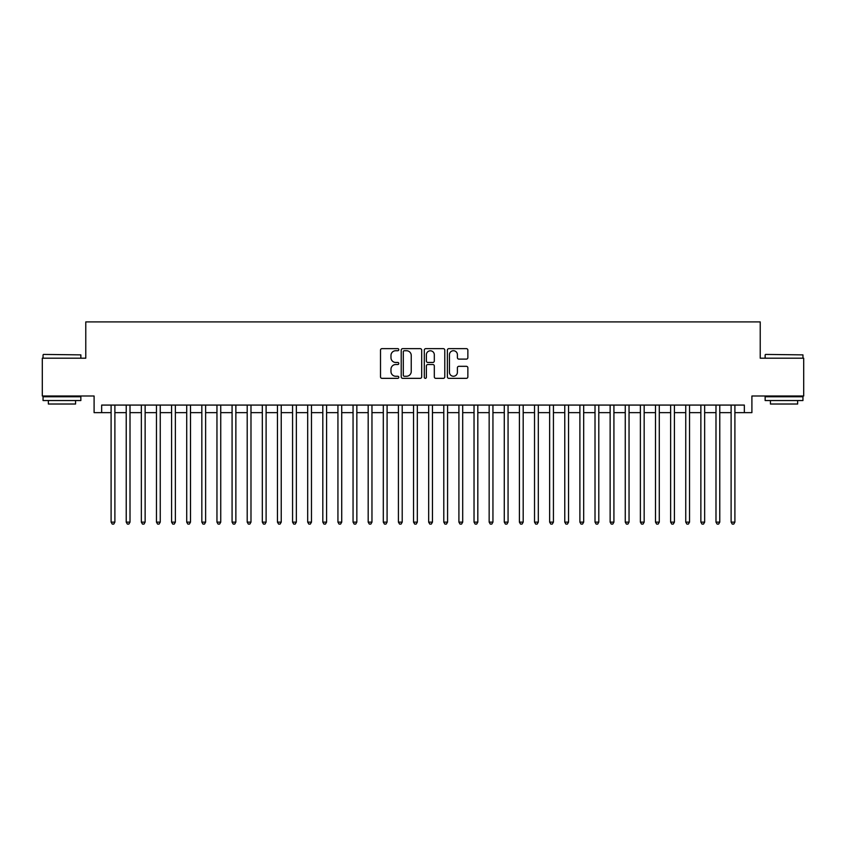 <?xml version="1.0" encoding="UTF-8"?>
<svg xmlns="http://www.w3.org/2000/svg" width="846" height="846" viewBox="0 0 846 846"><rect width="100%" height="100%" fill="white"/><g stroke="black" fill="none" stroke-linecap="round" stroke-linejoin="round"><path stroke-width="1.27" d="M398.804 349.694A1.036 1.036 0 0 0 397.768 348.647L381.99 348.647A1.481 1.481 0 0 0 380.51 350.138L380.51 376.851A1.481 1.481 0 0 0 381.99 378.342L397.768 378.342A1.036 1.036 0 0 0 398.804 377.295A1.036 1.036 0 0 0 397.768 376.259L395.727 376.259A4.748 4.748 0 0 1 390.979 371.51L390.979 369.279A4.748 4.748 0 0 1 395.727 364.531L397.768 364.531A1.036 1.036 0 0 0 398.804 363.494A1.036 1.036 0 0 0 397.768 362.458L395.727 362.458A4.748 4.748 0 0 1 390.979 357.71L390.979 355.479A4.748 4.748 0 0 1 395.727 350.73L397.768 350.73A1.036 1.036 0 0 0 398.804 349.694M466.379 359.116A1.481 1.481 0 0 0 467.859 357.636L467.859 350.138A1.481 1.481 0 0 0 466.379 348.647L448.866 348.647A1.481 1.481 0 0 0 447.375 350.138L447.375 376.851A1.481 1.481 0 0 0 448.866 378.342L466.379 378.342A1.481 1.481 0 0 0 467.859 376.851L467.859 367.799A1.481 1.481 0 0 0 466.379 366.318L458.881 366.318A1.481 1.481 0 0 0 457.4 367.799L457.4 372.293A3.966 3.966 0 0 1 453.424 376.259A3.966 3.966 0 0 1 449.459 372.293L449.459 354.696A3.966 3.966 0 0 1 453.424 350.73A3.966 3.966 0 0 1 457.4 354.696L457.4 357.636A1.481 1.481 0 0 0 458.881 359.116L466.379 359.116M101.657 412.637L101.657 405.075L744.343 405.075L744.343 412.637L751.904 412.637L751.904 396.002L803.7 396.002L803.7 358.196L760.226 358.196L760.226 321.914L85.774 321.914L85.774 358.196L42.3 358.196L42.3 396.002L94.096 396.002L94.096 412.637L111.101 412.637M421.699 350.138A1.481 1.481 0 0 0 420.219 348.647L402.707 348.647A1.481 1.481 0 0 0 401.216 350.138L401.216 376.851A1.481 1.481 0 0 0 402.707 378.342L420.219 378.342A1.481 1.481 0 0 0 421.699 376.851L421.699 350.138M425.781 348.647L443.293 348.647A1.481 1.481 0 0 1 444.785 350.138L444.785 376.851A1.481 1.481 0 0 1 443.293 378.342L435.806 378.342A1.481 1.481 0 0 1 434.315 376.851L434.315 366.022A1.481 1.481 0 0 0 432.835 364.531L427.865 364.531A1.481 1.481 0 0 0 426.373 366.022L426.373 377.295A1.036 1.036 0 0 1 425.337 378.342A1.036 1.036 0 0 1 424.301 377.295L424.301 350.138A1.481 1.481 0 0 1 425.781 348.647M114.887 412.637L126.223 412.637M130.009 412.637L141.345 412.637M145.131 412.637L156.468 412.637M160.254 412.637L171.59 412.637M175.376 412.637L186.712 412.637M190.498 412.637L201.834 412.637M205.62 412.637L216.957 412.637M220.743 412.637L232.079 412.637M235.865 412.637L247.201 412.637M250.987 412.637L262.323 412.637M266.109 412.637L277.446 412.637M281.232 412.637L292.568 412.637M296.354 412.637L307.69 412.637M311.476 412.637L322.812 412.637M326.598 412.637L337.935 412.637M341.721 412.637L353.057 412.637M356.843 412.637L368.179 412.637M371.965 412.637L383.301 412.637M387.087 412.637L398.424 412.637M402.21 412.637L413.546 412.637M417.332 412.637L428.668 412.637M432.454 412.637L443.79 412.637M447.576 412.637L458.913 412.637M462.699 412.637L474.035 412.637M477.821 412.637L489.157 412.637M492.943 412.637L504.279 412.637M508.065 412.637L519.402 412.637M523.188 412.637L534.524 412.637M538.31 412.637L549.646 412.637M553.432 412.637L564.768 412.637M568.554 412.637L579.891 412.637M583.677 412.637L595.013 412.637M598.799 412.637L610.135 412.637M613.921 412.637L625.257 412.637M629.043 412.637L640.38 412.637M644.166 412.637L655.502 412.637M659.288 412.637L670.624 412.637M674.41 412.637L685.746 412.637M689.532 412.637L700.869 412.637M704.655 412.637L715.991 412.637M719.777 412.637L731.113 412.637M734.899 412.637L744.343 412.637M404.335 350.73A1.036 1.036 0 0 0 403.299 351.767L403.299 375.222A1.036 1.036 0 0 0 404.335 376.259L406.482 376.259A4.748 4.748 0 0 0 411.241 371.51L411.241 355.479A4.748 4.748 0 0 0 406.482 350.73L404.335 350.73M434.315 354.77A3.966 3.966 0 0 0 430.35 350.804A3.966 3.966 0 0 0 426.373 354.77L426.373 360.967A1.481 1.481 0 0 0 427.865 362.458L432.835 362.458A1.481 1.481 0 0 0 434.315 360.967L434.315 354.77M114.887 405.075L114.887 522.13L111.101 522.13L111.101 405.075M114.887 522.13L113.755 524.086L112.243 524.086L111.101 522.13M43.506 354.421L80.856 354.876L43.506 354.421M61.959 400.539L43.051 400.539L43.051 396.763L80.856 396.763L80.856 400.539L61.959 400.539M75.569 400.539L75.569 404.018L48.349 404.018L48.349 400.539M765.588 354.421L802.949 354.876L765.588 354.421M784.041 400.539L765.144 400.539L765.144 396.763L802.949 396.763L802.949 400.539L784.041 400.539M797.651 400.539L797.651 404.018L770.431 404.018L770.431 400.539M130.009 405.075L130.009 522.13L126.223 522.13L126.223 405.075M130.009 522.13L128.878 524.086L127.365 524.086L126.223 522.13M145.131 405.075L145.131 522.13L141.345 522.13L141.345 405.075M145.131 522.13L144 524.086L142.488 524.086L141.345 522.13M160.254 405.075L160.254 522.13L156.468 522.13L156.468 405.075M160.254 522.13L159.122 524.086L157.61 524.086L156.468 522.13M175.376 405.075L175.376 522.13L171.59 522.13L171.59 405.075M175.376 522.13L174.244 524.086L172.732 524.086L171.59 522.13M190.498 405.075L190.498 522.13L186.712 522.13L186.712 405.075M190.498 522.13L189.367 524.086L187.854 524.086L186.712 522.13M205.62 405.075L205.62 522.13L201.834 522.13L201.834 405.075M205.62 522.13L204.489 524.086L202.977 524.086L201.834 522.13M220.743 405.075L220.743 522.13L216.957 522.13L216.957 405.075M220.743 522.13L219.611 524.086L218.099 524.086L216.957 522.13M235.865 405.075L235.865 522.13L232.079 522.13L232.079 405.075M235.865 522.13L234.733 524.086L233.221 524.086L232.079 522.13M250.987 405.075L250.987 522.13L247.201 522.13L247.201 405.075M250.987 522.13L249.856 524.086L248.343 524.086L247.201 522.13M266.109 405.075L266.109 522.13L262.323 522.13L262.323 405.075M266.109 522.13L264.978 524.086L263.466 524.086L262.323 522.13M281.232 405.075L281.232 522.13L277.446 522.13L277.446 405.075M281.232 522.13L280.1 524.086L278.588 524.086L277.446 522.13M296.354 405.075L296.354 522.13L292.568 522.13L292.568 405.075M296.354 522.13L295.222 524.086L293.71 524.086L292.568 522.13M311.476 405.075L311.476 522.13L307.69 522.13L307.69 405.075M311.476 522.13L310.345 524.086L308.832 524.086L307.69 522.13M326.598 405.075L326.598 522.13L322.812 522.13L322.812 405.075M326.598 522.13L325.467 524.086L323.955 524.086L322.812 522.13M341.721 405.075L341.721 522.13L337.935 522.13L337.935 405.075M341.721 522.13L340.589 524.086L339.077 524.086L337.935 522.13M356.843 405.075L356.843 522.13L353.057 522.13L353.057 405.075M356.843 522.13L355.711 524.086L354.199 524.086L353.057 522.13M371.965 405.075L371.965 522.13L368.179 522.13L368.179 405.075M371.965 522.13L370.834 524.086L369.321 524.086L368.179 522.13M387.087 405.075L387.087 522.13L383.301 522.13L383.301 405.075M387.087 522.13L385.956 524.086L384.444 524.086L383.301 522.13M402.21 405.075L402.21 522.13L398.424 522.13L398.424 405.075M402.21 522.13L401.078 524.086L399.566 524.086L398.424 522.13M417.332 405.075L417.332 522.13L413.546 522.13L413.546 405.075M417.332 522.13L416.2 524.086L414.688 524.086L413.546 522.13M432.454 405.075L432.454 522.13L428.668 522.13L428.668 405.075M432.454 522.13L431.312 524.086L429.8 524.086L428.668 522.13M447.576 405.075L447.576 522.13L443.79 522.13L443.79 405.075M447.576 522.13L446.434 524.086L444.922 524.086L443.79 522.13M462.699 405.075L462.699 522.13L458.913 522.13L458.913 405.075M462.699 522.13L461.556 524.086L460.044 524.086L458.913 522.13M477.821 405.075L477.821 522.13L474.035 522.13L474.035 405.075M477.821 522.13L476.679 524.086L475.166 524.086L474.035 522.13M492.943 405.075L492.943 522.13L489.157 522.13L489.157 405.075M492.943 522.13L491.801 524.086L490.289 524.086L489.157 522.13M508.065 405.075L508.065 522.13L504.279 522.13L504.279 405.075M508.065 522.13L506.923 524.086L505.411 524.086L504.279 522.13M523.188 405.075L523.188 522.13L519.402 522.13L519.402 405.075M523.188 522.13L522.045 524.086L520.533 524.086L519.402 522.13M538.31 405.075L538.31 522.13L534.524 522.13L534.524 405.075M538.31 522.13L537.168 524.086L535.655 524.086L534.524 522.13M553.432 405.075L553.432 522.13L549.646 522.13L549.646 405.075M553.432 522.13L552.29 524.086L550.778 524.086L549.646 522.13M568.554 405.075L568.554 522.13L564.768 522.13L564.768 405.075M568.554 522.13L567.412 524.086L565.9 524.086L564.768 522.13M583.677 405.075L583.677 522.13L579.891 522.13L579.891 405.075M583.677 522.13L582.534 524.086L581.022 524.086L579.891 522.13M598.799 405.075L598.799 522.13L595.013 522.13L595.013 405.075M598.799 522.13L597.657 524.086L596.144 524.086L595.013 522.13M613.921 405.075L613.921 522.13L610.135 522.13L610.135 405.075M613.921 522.13L612.779 524.086L611.267 524.086L610.135 522.13M629.043 405.075L629.043 522.13L625.257 522.13L625.257 405.075M629.043 522.13L627.901 524.086L626.389 524.086L625.257 522.13M644.166 405.075L644.166 522.13L640.38 522.13L640.38 405.075M644.166 522.13L643.023 524.086L641.511 524.086L640.38 522.13M659.288 405.075L659.288 522.13L655.502 522.13L655.502 405.075M659.288 522.13L658.146 524.086L656.633 524.086L655.502 522.13M674.41 405.075L674.41 522.13L670.624 522.13L670.624 405.075M674.41 522.13L673.268 524.086L671.756 524.086L670.624 522.13M689.532 405.075L689.532 522.13L685.746 522.13L685.746 405.075M689.532 522.13L688.39 524.086L686.878 524.086L685.746 522.13M704.655 405.075L704.655 522.13L700.869 522.13L700.869 405.075M704.655 522.13L703.512 524.086L702 524.086L700.869 522.13M719.777 405.075L719.777 522.13L715.991 522.13L715.991 405.075M719.777 522.13L718.635 524.086L717.122 524.086L715.991 522.13M734.899 405.075L734.899 522.13L731.113 522.13L731.113 405.075M734.899 522.13L733.757 524.086L732.245 524.086L731.113 522.13M43.051 358.196L43.051 354.876M51.68 396.763L51.68 396.002M72.238 396.763L72.238 396.002M80.856 358.196L80.856 354.876M765.144 358.196L765.144 354.876M773.762 396.763L773.762 396.002M794.32 396.763L794.32 396.002M802.949 358.196L802.949 354.876"/></g></svg>
